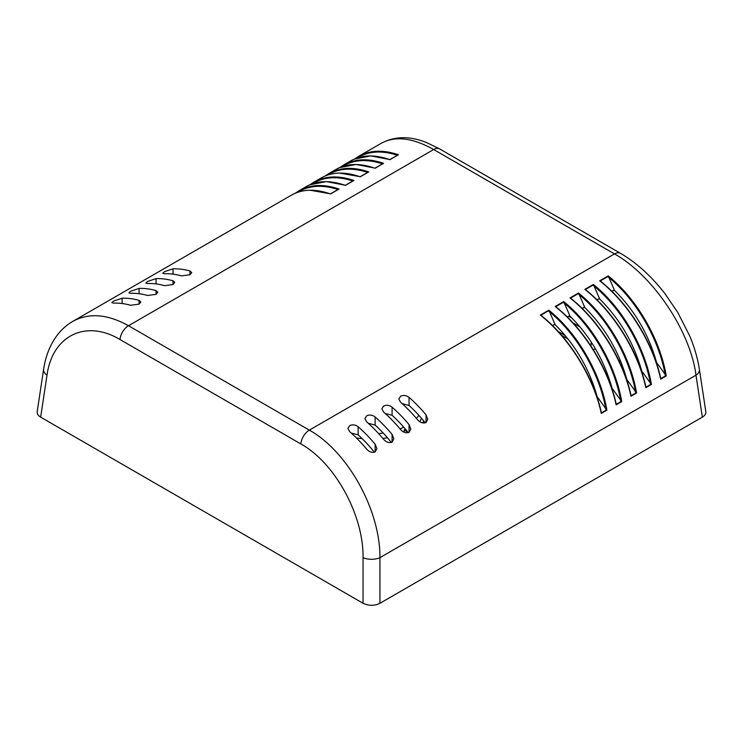 <?xml version="1.0" encoding="UTF-8"?>
<svg xmlns="http://www.w3.org/2000/svg" width="743" height="743" viewBox="0 0 743 743"><rect width="100%" height="100%" fill="white"/><g stroke="black" fill="none" stroke-linecap="round" stroke-linejoin="round"><path stroke-width="1.11" d="M618.715 360.271L620.795 361.479M593.397 349.777L595.357 348.643M356.426 437.943A59.979 34.633 0 0 0 362.147 438.63M382.877 438.426A59.979 34.633 0 0 0 387.484 437.803M405.966 432.77A59.979 34.633 0 0 0 407.777 432.008M422.303 422.832A59.979 34.633 0 0 0 423.947 421.235M568.98 316.369L571.989 318.106M591.233 342.012L591.029 346.108M572.983 322.917L580.153 327.059M421.43 418.225A50.979 29.432 180 0 1 419.795 421.699M403.765 427.216A50.979 29.432 180 0 1 400.013 428.832M383.239 433.067A50.979 29.432 180 0 1 378.605 433.578M418.866 415.318A50.979 29.432 180 0 1 416.405 418.365M404.229 432.24L404.229 429.937A50.979 29.432 0 0 0 405.529 429.278M407.74 431.962L404.229 429.937M189.985 274.771L181.496 275.885A107.967 62.328 -120 0 0 164.537 273.74L162.773 273.248L164.537 271.669L173.017 268.836A107.967 62.328 60 0 1 189.985 270.981L189.985 274.771L191.74 272.616L189.985 270.981M173.017 284.56L164.537 285.674A107.967 62.328 -120 0 0 147.569 283.529L145.814 283.037L147.569 281.467L156.049 278.634A107.967 62.328 60 0 1 173.017 280.78L173.017 284.56L174.772 282.405L173.017 280.78M156.049 294.358L147.569 295.473A107.967 62.328 -120 0 0 130.601 293.327L128.845 292.835L130.601 291.256L139.09 288.433A107.967 62.328 60 0 1 156.049 290.578L156.049 294.358L157.804 292.203L156.049 290.578M139.09 304.147L130.601 305.271A107.967 62.328 -120 0 0 113.642 303.125L111.887 302.633L113.642 301.054L122.121 298.222A107.967 62.328 60 0 1 139.09 300.367L139.09 304.147L140.845 302.002L139.09 300.367M374.37 452.246A98.364 56.793 -120 0 0 358.163 434.869L358.163 426.751A107.967 62.328 60 0 1 375.122 444.193L375.122 451.92L376.887 448.596L375.122 444.193M391.329 442.447A98.364 56.793 -120 0 0 375.122 425.08L375.122 416.962A107.967 62.328 60 0 1 392.09 434.395L392.09 442.122L393.846 438.807L392.09 434.395M408.297 432.658A98.364 56.793 -120 0 0 392.09 415.281L392.09 407.164A107.967 62.328 60 0 1 409.059 424.606L409.059 432.333L410.814 429.008L409.059 424.606M425.256 422.86A98.364 56.793 -120 0 0 409.059 405.492L409.059 397.366A107.967 62.328 60 0 1 426.018 414.808L426.018 422.535L427.773 419.21L426.018 414.808M409.059 397.366C406.282 395.322 403.449 394.951 400.57 396.251L398.815 399L400.57 402.269A107.967 62.328 -120 0 1 417.538 419.702C420.139 422.637 422.971 423.575 426.018 422.535M392.09 407.164C389.313 405.111 386.49 404.74 383.611 406.049L381.856 408.789L383.611 412.059A107.967 62.328 -120 0 1 400.57 429.5C403.18 432.426 406.003 433.373 409.059 432.333M375.122 416.962C372.354 414.91 369.522 414.538 366.643 415.839L364.887 418.588L366.643 421.857A107.967 62.328 -120 0 1 383.611 439.299C386.211 442.224 389.044 443.162 392.09 442.122M358.163 426.751C355.386 424.699 352.563 424.327 349.684 425.637L347.919 428.386L349.684 431.646A107.967 62.328 -120 0 1 366.643 449.088C369.252 452.013 372.076 452.961 375.122 451.92M351.253 433.048L358.163 434.869M368.212 423.25L375.122 425.08M385.18 413.452L392.09 415.281M402.139 403.663L409.059 405.492M363.048 603.279L40.651 417.139L47.013 375.178C52.354 335.502 85.965 319.109 120.032 339.551L300.869 443.952C335.047 462.917 363.671 515.243 363.048 557.64L363.048 603.279C368.686 605.944 374.314 605.944 379.952 603.279L379.952 557.64C380.277 510.153 347.761 451.465 309.32 430.132L128.483 325.731C107.521 314.048 88.946 312.599 72.768 321.385L72.442 321.57M47.013 375.178A11.999 6.873 -171.4 0 1 43.605 369.355L37.187 411.668C36.946 413.777 38.107 415.606 40.651 417.139M300.869 443.952A11.999 6.928 -60 0 1 309.32 430.132L614.517 253.93A11.999 6.928 -60 0 1 620.479 253.317L439.68 148.934A11.999 6.928 120 0 0 439.642 148.916L426.612 142.591C410.006 135.885 394.932 136.09 381.4 143.195L381.438 143.176C395.35 135.7 412.764 137.808 433.68 149.529L614.517 253.93C652.856 275.328 690.349 331.137 695.987 375.178L702.349 417.139C704.893 415.606 706.054 413.777 705.813 411.668L699.395 369.355A11.999 6.873 -8.6 0 0 699.339 369.057M702.349 417.139L379.952 603.279M321.143 177.986L321.264 177.921C332.065 171.874 345.049 171.512 360.225 176.825L368.732 171.912C353.482 166.72 340.192 167.259 328.852 173.537L336.235 169.274C347.009 163.302 359.956 162.968 375.066 168.252L383.574 163.339C368.333 158.148 355.033 158.696 343.693 164.965L339.857 167.472M383.044 163.534L375.066 168.252M328.675 173.639L324.997 176.054M291.451 195.13L291.572 195.056C302.373 189.019 315.366 188.657 330.533 193.96L339.04 189.047C323.799 183.865 310.509 184.403 299.169 190.672L306.543 186.419C317.326 180.447 330.273 180.103 345.384 185.388L353.891 180.484C338.557 175.264 325.202 175.84 313.834 182.202L310.165 184.617M298.992 190.775L295.315 193.189M343.526 165.067L351.077 160.702C361.86 154.739 374.806 154.395 389.908 159.68L398.424 154.767C383.174 149.575 369.884 150.123 358.544 156.392L354.699 158.9M368.203 172.097L360.225 176.825M397.886 154.962L389.908 159.68M353.362 180.67L345.384 185.388M338.511 189.242L330.533 193.96M626.813 380.342L627.519 380.462L636.565 393.038C630.38 356.157 606.855 315.617 578.518 293.03L584.611 306.989L582.122 308.419M636.147 392.824L631.076 395.75L630.807 395.072C623.071 359.714 598.951 320.837 570.977 298.621L570.002 297.943C598.617 320.372 623.331 360.225 630.974 396.26L630.807 395.072M570.977 298.621L570.54 298.101L578.491 293.513M555.16 306.506C583.775 328.945 608.489 368.797 616.133 404.833L615.966 403.635C608.229 368.287 584.109 329.409 556.135 307.193L555.16 306.506L563.668 301.593L569.77 315.552L567.28 316.992M611.972 388.914L612.678 389.035L621.715 401.61C615.538 364.729 592.013 324.189 563.668 301.593M540.319 315.078C568.934 337.508 593.648 377.37 601.291 413.405L601.124 412.207C593.378 376.859 569.268 337.972 541.294 315.756L540.319 315.078L548.826 310.165L554.928 324.124L552.439 325.564M597.131 397.486L597.836 397.607L606.873 410.182C600.697 373.302 577.162 332.762 548.826 310.165M656.506 363.206L657.211 363.327L666.248 375.902C660.072 339.012 636.537 298.472 608.201 275.885L614.303 289.844L611.814 291.284M599.694 280.798C628.309 303.228 653.023 343.09 660.666 379.125L660.499 377.927C652.763 342.569 628.643 303.692 600.669 281.476L599.694 280.798L608.201 275.885M584.852 289.371C613.458 311.8 638.172 351.653 645.825 387.697L645.648 386.499C637.912 351.142 613.802 312.264 585.828 290.049L584.852 289.371L593.36 284.458L599.462 298.417L596.973 299.847M641.664 371.769L642.361 371.89L651.407 384.465C645.23 347.585 621.696 307.045 593.36 284.458M621.297 401.396L616.235 404.322L615.966 403.635M556.135 307.193L555.69 306.673L563.649 302.085M650.989 384.252L645.927 387.177L645.648 386.499M585.828 290.049L585.382 289.529L593.332 284.94M606.455 409.969L601.393 412.894L601.124 412.207M541.294 315.756L540.848 315.246L548.798 310.648M665.83 375.689L660.768 378.605L660.499 377.927M600.669 281.476L600.223 280.965L608.183 276.368M657.211 363.327L656.654 363.643M597.836 397.607L597.279 397.923M554.928 324.124L552.662 325.787M612.678 389.035L612.121 389.351M569.77 315.552L567.503 317.215M627.519 380.462L626.962 380.787M584.611 306.989L582.354 308.642M642.361 371.89L641.803 372.215M599.462 298.417L597.196 300.079M614.303 289.844L612.037 291.507M614.294 290.207C634.708 310.407 648.853 334.694 656.756 363.058M599.452 298.77C619.857 318.979 634.011 343.257 641.906 371.63M584.602 307.342C605.016 327.542 619.17 351.829 627.064 380.202M569.76 315.914C590.174 336.115 604.328 360.401 612.223 388.765M554.919 324.487C575.323 344.687 589.478 368.974 597.372 397.338M561.559 335.325L568.172 339.142M565.302 335.613L558.132 331.471M122.121 303.515L122.121 298.222M139.09 293.726L139.09 288.433M156.049 283.928L156.049 278.634M173.017 274.139L173.017 268.836M363.048 557.64A11.999 5.675 -0 0 0 379.952 557.64L695.987 375.178A11.999 6.873 -8.6 0 0 699.404 369.401A11.999 6.873 -8.6 0 0 699.395 369.355M342.105 166.599C353.371 159.699 366.745 158.751 382.227 163.757M120.032 339.551A11.999 6.928 -60 0 1 128.483 325.731L433.68 149.529A11.999 6.928 120 0 1 439.642 148.916M327.217 175.199C338.483 168.271 351.876 167.314 367.386 172.33M356.946 158.027C368.212 151.126 381.586 150.179 397.078 155.185M312.413 183.744C323.679 176.834 337.053 175.887 352.535 180.893M297.525 192.335C308.791 185.406 322.183 184.45 337.694 189.465M578.639 294.2C606.325 316.583 629.284 356.129 635.581 392.313M630.974 396.26L636.565 393.038M578.518 293.03L570.002 297.943M616.133 404.833L621.715 401.61M601.291 413.405L606.873 410.182M660.666 379.125L666.248 375.902M645.825 387.697L651.407 384.465M563.788 302.772C591.484 325.146 614.433 364.702 620.739 400.886M593.481 285.628C621.167 308.011 644.125 347.557 650.422 383.741M548.947 311.345C576.633 333.718 599.592 373.274 605.889 409.449M608.322 277.055C636.017 299.438 658.967 338.984 665.264 375.169M43.605 369.355A11.999 6.873 -171.4 0 1 43.605 369.336C45.574 356.12 50.087 344.78 57.146 335.307C61.511 329.539 66.712 324.905 72.74 321.403M699.395 369.401C697.714 358.498 694.464 347.297 689.643 335.808L677.811 312.515L665.161 293.94C651.62 276.405 636.723 262.864 620.479 253.317A11.999 6.928 -60 0 1 620.516 253.335A11.999 6.928 -60 0 1 620.711 253.456M339.988 167.416L343.703 164.974M383.119 163.479L375.076 168.122L355.962 164.463L339.3 167.723M381.438 143.176L358.367 156.494M321.264 177.921L313.834 182.202M291.572 195.056L72.768 321.385M325.128 175.998L328.861 173.546M360.244 176.695L339.681 173.082M360.234 176.695L368.277 172.051M354.829 158.853L358.553 156.411M397.969 154.916L389.926 159.559L370.766 155.891L354.077 159.178M310.128 184.636L313.76 182.249M345.402 185.258L326.344 181.598L309.738 184.803M345.393 185.267L353.436 180.623M338.585 189.196L330.551 193.839L310.035 190.217M295.445 193.134L299.178 190.691M631.058 395.582C623.442 359.881 598.923 320.502 570.633 298.175M616.207 404.155C608.601 368.454 584.082 329.065 555.792 306.738M645.899 387.01C638.283 351.318 613.764 311.93 585.475 289.603M601.366 412.718C593.759 377.026 569.231 337.638 540.95 315.311M660.741 378.438C653.134 342.746 628.615 303.358 600.325 281.03"/></g></svg>
